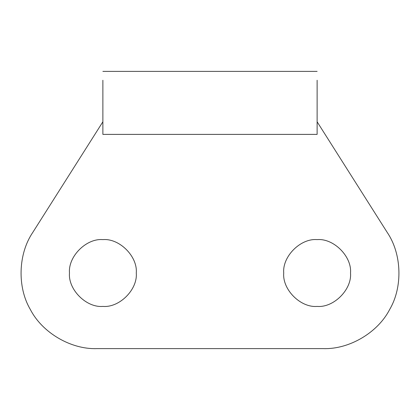 <?xml version="1.0" encoding="UTF-8"?>
<svg xmlns="http://www.w3.org/2000/svg" width="420" height="420" viewBox="0 0 420 420"><rect width="100%" height="100%" fill="white"/><g stroke="black" fill="none" stroke-linecap="round" stroke-linejoin="round"><path stroke-width="0.63" d="M317.121 80.246L317.121 121.784L387.298 232.543C401.851 254.011 402.869 287.138 389.671 309.467C377.874 332.567 349.346 349.43 323.421 348.626L96.579 348.626C70.655 349.43 42.126 332.567 30.329 309.467C17.131 287.138 18.149 254.011 32.702 232.543L102.879 121.784L102.879 80.246M317.121 121.784L317.121 134.384L102.879 134.384L102.879 121.784M387.298 232.543C401.851 254.011 402.869 287.138 389.671 309.467C377.874 332.567 349.346 349.43 323.421 348.626M96.579 348.626C70.655 349.43 42.126 332.567 30.329 309.467C17.131 287.138 18.149 254.011 32.702 232.543M102.879 239.615C86.357 238.124 67.993 256.489 69.484 273.01C67.993 289.538 86.357 307.902 102.879 306.406C119.401 307.902 137.771 289.538 136.274 273.01C137.771 256.489 119.401 238.124 102.879 239.615M317.121 239.615C300.599 238.124 282.23 256.489 283.726 273.01C282.23 289.538 300.599 307.902 317.121 306.406C333.643 307.902 352.007 289.538 350.516 273.01C352.007 256.489 333.643 238.124 317.121 239.615M317.121 71.374L102.879 71.374"/></g></svg>
